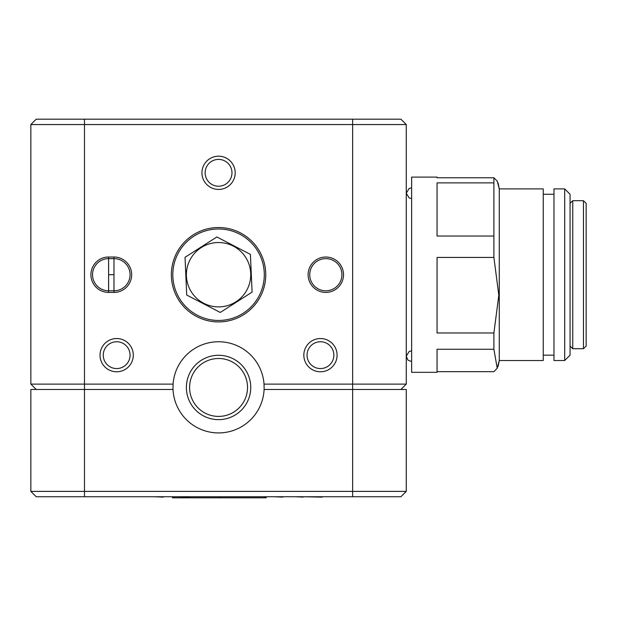 <?xml version="1.0" encoding="UTF-8"?>
<svg xmlns="http://www.w3.org/2000/svg" width="617" height="617" viewBox="0 0 617 617"><rect width="100%" height="100%" fill="white"/><g stroke="black" fill="none" stroke-linecap="round" stroke-linejoin="round"><path stroke-width="0.93" d="M228.437 356.827A32.177 32.177 0 0 1 240.144 411.323A32.177 32.177 0 0 1 187.098 394.217A32.177 32.177 0 0 1 228.437 356.827M227.449 359.888A28.96 28.96 0 0 0 190.244 393.538A28.96 28.96 0 0 0 237.985 408.932A28.96 28.96 0 0 0 227.449 359.888M586.15 284.73L586.15 230.951M586.15 291.031L586.15 346.044L583.466 348.721L583.466 200.702L586.15 203.379L586.15 291.031M498.12 366.413L499.269 360.521L543.245 360.521L543.245 188.902L499.269 188.902L499.269 294.348L499.269 188.902L498.12 183.01M499.269 360.521L499.269 294.348L499.269 360.521L497.225 368.256L493.901 349.268L493.901 332.979L498.814 295.204L493.901 257.436L493.901 177.758L497.225 181.167L499.269 188.902M564.694 360.521L570.062 355.161L570.062 194.262L564.694 188.902L564.694 360.521L553.973 360.521L553.973 188.902L564.694 188.902M493.901 349.268L437.052 349.268L437.052 372.321L411.632 372.321L411.632 177.102L437.052 177.102L437.052 177.758L493.901 177.758M437.052 371.665L493.901 371.665L497.225 368.256M493.901 257.436L437.052 257.436L437.052 332.979L493.901 332.979M493.901 182.879L437.052 182.879L437.052 236.033L493.901 236.033M216.513 229.023A45.735 45.735 0 0 0 180.01 299.33A45.735 45.735 0 0 0 259.155 295.782A45.735 45.735 0 0 0 216.513 229.023M220.254 312.449L252.091 292.119L250.394 254.381L216.868 236.974L185.031 257.304L186.72 295.042L220.254 312.449M219.999 306.857A32.177 32.177 0 0 1 189.997 259.888A32.177 32.177 0 0 1 245.682 257.389A32.177 32.177 0 0 1 219.999 306.857M352.639 496.747L352.639 389.481L264.099 389.481A45.589 45.589 0 0 1 218.557 432.926A45.589 45.589 0 0 1 173.022 389.481L84.483 389.481L84.483 491.387L406.271 491.387L400.903 496.747L36.21 496.747L30.85 491.387L30.85 389.481L84.483 389.481L84.483 384.121L173.084 384.121L172.976 389.481M264.145 389.481L264.03 384.121L352.639 384.121L352.639 389.481L406.271 389.481L406.271 491.387M30.85 491.387L84.483 491.387L84.483 496.747M151.45 496.747L123.307 496.747M171.996 496.747L163.304 496.747M163.304 497.125L154.72 496.747M266.428 496.747L189.226 496.747M189.226 497.125L178.976 496.747M291.432 496.747L282.74 496.747M282.74 497.125L274.133 496.747M322.313 497.125L303.109 496.747M303.109 497.125L295.512 496.747M264.924 497.125L264.924 497.819L266.197 497.819L266.197 497.125M264.924 497.819L172.505 497.819L172.505 496.747M173.755 497.819L173.755 496.747L173.755 497.819M219.421 497.819L219.421 497.125M108.615 257.011L108.615 258.623A16.088 16.088 0 0 0 92.527 274.712A16.088 16.088 0 0 0 108.615 290.8L113.975 290.8A16.088 16.088 0 0 0 130.071 274.712A16.088 16.088 0 0 0 113.975 258.623L113.975 257.011L108.615 257.011A17.7 17.7 0 0 0 90.915 274.712A17.7 17.7 0 0 0 108.615 292.412L113.975 292.412A17.7 17.7 0 0 0 131.676 274.712A17.7 17.7 0 0 0 113.975 257.011M108.615 274.712L113.975 274.712L113.975 258.623L108.615 258.623L108.615 292.412M309.734 274.712A16.088 16.088 0 0 0 333.866 288.648A16.088 16.088 0 0 0 333.866 260.775A16.088 16.088 0 0 0 309.734 274.712M308.122 274.712A17.7 17.7 0 0 0 334.669 290.036A17.7 17.7 0 0 0 334.669 259.387A17.7 17.7 0 0 0 308.122 274.712M400.903 389.481L406.271 384.121L352.639 384.121L352.639 124.541L30.85 124.541L36.21 119.181L400.903 119.181L406.271 124.541L352.639 124.541L352.639 119.181M84.483 119.181L84.483 384.121L30.85 384.121L36.21 389.481M264.03 384.121A45.589 45.589 0 0 0 218.557 341.749A45.589 45.589 0 0 0 173.084 384.121M307.05 355.161A13.404 13.404 0 0 0 327.164 366.768A13.404 13.404 0 0 0 327.164 343.546A13.404 13.404 0 0 0 307.05 355.161M303.834 355.161A16.628 16.628 0 0 0 328.776 369.56A16.628 16.628 0 0 0 328.776 340.761A16.628 16.628 0 0 0 303.834 355.161M103.255 355.161A13.404 13.404 0 0 0 123.361 366.768A13.404 13.404 0 0 0 123.361 343.546A13.404 13.404 0 0 0 103.255 355.161M100.031 355.161A16.628 16.628 0 0 0 124.973 369.56A16.628 16.628 0 0 0 124.973 340.761A16.628 16.628 0 0 0 100.031 355.161M205.153 172.814A13.404 13.404 0 0 0 225.267 184.421A13.404 13.404 0 0 0 225.267 161.199A13.404 13.404 0 0 0 205.153 172.814M201.936 172.814A16.628 16.628 0 0 0 226.871 187.213A16.628 16.628 0 0 0 226.871 158.415A16.628 16.628 0 0 0 201.936 172.814M406.271 124.541L406.271 384.121M30.85 384.121L30.85 124.541M171.364 274.712A47.193 47.193 0 0 0 242.157 315.588A47.193 47.193 0 0 0 242.157 233.843A47.193 47.193 0 0 0 171.364 274.712M586.15 203.379L583.466 200.702L572.746 200.702L572.746 348.721L570.062 346.044L572.746 348.721L583.466 348.721L586.15 346.044M113.975 292.412L113.975 274.712M572.746 200.702L570.062 203.379L572.746 200.702M411.632 187.83L409.125 188.455L406.271 193.19L409.125 188.455L411.632 187.83M409.202 351.451L411.632 350.872L409.125 351.489L406.271 356.233L407.899 360.081L411.632 361.593L407.899 360.081M553.973 194.262L543.245 194.262M553.973 355.161L543.245 355.161M411.632 198.558L409.125 197.934L406.271 193.19"/></g></svg>
